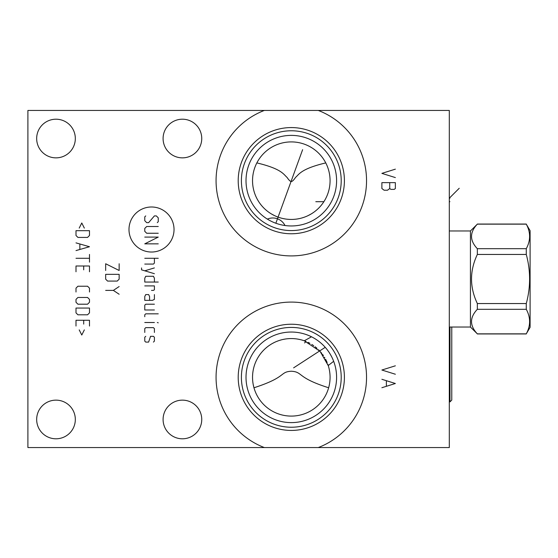 <?xml version="1.0" encoding="UTF-8"?>
<svg xmlns="http://www.w3.org/2000/svg" width="558" height="558" viewBox="0 0 558 558"><rect width="100%" height="100%" fill="white"/><g stroke="black" fill="none" stroke-linecap="round" stroke-linejoin="round"><path stroke-width="0.84" d="M318.276 447.558L449.302 447.558L449.302 110.442L318.276 110.442A75.232 75.232 0 0 1 351.387 225.955A75.232 75.232 0 0 1 231.221 225.955A75.232 75.232 0 0 1 264.332 110.442L27.9 110.442L27.9 447.558L264.332 447.558A75.232 75.232 0 0 1 231.221 332.045A75.232 75.232 0 0 1 351.387 332.045A75.232 75.232 0 0 1 318.276 447.558L264.332 447.558M55.995 157.858A19.328 19.328 0 0 1 36.668 138.53A19.328 19.328 0 0 1 55.995 119.203A19.328 19.328 0 0 1 75.323 138.53A19.328 19.328 0 0 1 55.995 157.858M55.995 438.797A19.328 19.328 0 0 1 36.668 419.47A19.328 19.328 0 0 1 55.995 400.142A19.328 19.328 0 0 1 75.323 419.47A19.328 19.328 0 0 1 55.995 438.797M182.417 438.797A19.328 19.328 0 0 1 163.089 419.47A19.328 19.328 0 0 1 182.417 400.142A19.328 19.328 0 0 1 201.745 419.47A19.328 19.328 0 0 1 182.417 438.797M182.417 157.858A19.328 19.328 0 0 1 163.089 138.53A19.328 19.328 0 0 1 182.417 119.203A19.328 19.328 0 0 1 201.745 138.53A19.328 19.328 0 0 1 182.417 157.858M318.276 110.442L264.332 110.442M291.304 233.767A53.094 53.094 0 0 1 238.21 180.673A53.094 53.094 0 0 1 291.304 127.573A53.094 53.094 0 0 1 344.405 180.673A53.094 53.094 0 0 1 291.304 233.767M291.304 230.58A49.906 49.906 0 0 1 241.398 180.673A49.906 49.906 0 0 1 291.304 130.767A49.906 49.906 0 0 1 341.21 180.673A49.906 49.906 0 0 1 291.304 230.58M291.304 225.962A45.289 45.289 0 0 0 336.593 180.673A45.289 45.289 0 0 0 291.304 135.385A45.289 45.289 0 0 0 246.015 180.673A45.289 45.289 0 0 0 291.304 225.962M285.026 225.523L285.026 225.523C283.297 222.258 280.779 220.019 277.466 218.813C274.145 217.613 270.769 217.704 267.345 219.106M285.822 225.627L286.61 225.718M286.938 225.746L287.37 225.788M287.447 225.795L288.047 225.844M288.758 225.885L288.291 225.857M287.768 225.823L286.547 225.711M285.87 225.634L285.159 225.544M284.406 225.432L283.624 225.306M283.485 225.279L282.822 225.16M281.992 224.993L281.141 224.804M280.786 224.721L280.276 224.595M279.405 224.365L278.519 224.114M277.626 223.842L276.74 223.556M274.975 222.914L274.104 222.565M273.253 222.203L272.416 221.833M272.213 221.742L271.593 221.442M270.797 221.052L270.023 220.647M269.981 220.626L269.277 220.243M268.565 219.838L267.882 219.434M267.24 219.036L266.633 218.652M266.068 218.276L265.566 217.934M265.538 217.92L265.064 217.578M264.631 217.271L264.262 216.999M266.013 218.241L266.668 218.673M256.84 162.908L256.847 162.908C281.825 168.851 283.645 174.514 287.056 177.409C288.939 180.206 290.355 181.566 291.304 181.489C292.252 181.573 293.675 180.192 295.587 177.367C298.935 174.584 300.678 168.872 325.767 162.908M256.275 164.052L255.794 165.119M255.606 165.545L254.922 167.281M254.797 167.623L254.322 169.053M253.876 170.567L253.485 172.157M253.151 173.803L252.886 175.484M252.69 177.2L252.572 178.937M252.551 179.62L252.537 180.68M252.579 182.438L252.697 184.203M253.186 187.732L253.555 189.49M254.009 191.248L254.364 192.426M254.546 193.005L255.187 194.756M255.913 196.507L256.75 198.243M257.684 199.973L258.724 201.689M315.8 201.689L323.884 201.689L324.93 199.973M325.865 198.243L326.695 196.507M327.427 194.756L328.062 193.005M328.264 192.371L328.606 191.248M329.06 189.49L329.429 187.732M329.911 184.203L330.036 182.438M330.071 180.687L330.057 179.55M330.036 178.937L329.918 177.2M329.729 175.491L329.464 173.803M329.129 172.157L328.732 170.567M328.292 169.053L327.811 167.63M327.692 167.288L327.002 165.552M326.821 165.119L326.332 164.059M259.833 203.314L261.06 204.925M261.339 205.267L262.406 206.516M262.42 206.537L263.857 208.057M265.427 209.536L267.101 210.959M268.872 212.291L270.742 213.54M271.425 213.958L274.682 215.695M275.394 216.023L277.703 216.978M278.791 217.369L280.876 218.011M282.962 218.534L285.054 218.931M287.14 219.217L289.225 219.385M291.304 219.44A38.767 38.767 0 0 1 252.537 180.673A38.767 38.767 0 0 1 291.304 141.906A38.767 38.767 0 0 1 330.071 180.673A38.767 38.767 0 0 1 291.304 219.44M293.382 219.385L295.468 219.217M297.56 218.931L299.646 218.534M301.739 218.011L303.817 217.369M305.993 216.553L307.277 215.995M307.925 215.695L311.176 213.965M311.873 213.54L313.736 212.291M315.514 210.959L317.188 209.536M318.751 208.057L320.208 206.516M320.229 206.495L321.255 205.295M321.548 204.925L322.775 203.314M289.211 338.615L287.112 338.783M285.012 339.076L282.913 339.48M280.827 340.003L278.895 340.596M278.749 340.652L276.684 341.419M274.662 342.312L272.688 343.323M270.776 344.439L268.949 345.653M267.219 346.95L265.587 348.318M264.06 349.74L262.651 351.212M321.799 353.388L321.178 352.614M319.964 351.212L318.618 349.81M316.972 348.276L315.144 346.755M313.722 345.695L311.817 344.425M309.899 343.31L307.995 342.333M306.091 341.489L303.88 340.652M303.664 340.582L301.787 340.003M299.695 339.48L297.595 339.076M295.496 338.783L293.396 338.615M328.913 386.757L329.401 384.532M329.618 383.255L329.806 381.895M329.945 380.458L330.043 378.952M330.05 378.743L330.071 377.41M330.043 375.827L329.952 374.216M329.785 372.591L329.541 370.937M329.499 370.679L329.255 369.396M329.227 369.277L328.836 367.617M328.369 365.95L327.776 364.186M327.162 362.581L326.486 361.04M326.221 360.475L325.614 359.268M324.791 357.79L324.477 357.26M323.41 355.599L322.608 354.456M253.967 387.768C287.091 377.096 279.384 371.942 291.304 371.23C303.266 371.956 296.179 377.501 328.641 387.768M260.091 354.33L258.947 355.969M258.235 357.092L257.915 357.622M256.994 359.282L256.164 360.949M256.066 361.159L255.431 362.623M254.797 364.29L254.239 365.95M253.771 367.617L253.381 369.277M253.339 369.48L253.123 370.624M253.067 370.937L252.83 372.591M252.662 374.216L252.565 375.827M252.537 377.41L252.565 378.784M252.572 378.952L252.662 380.458M252.809 381.895L252.99 383.262M253.213 384.532L253.702 386.757M328.425 366.153L328.237 365.525A38.767 38.767 0 0 1 291.304 416.094A38.767 38.767 0 0 1 252.537 377.327A38.767 38.767 0 0 1 304.263 340.792L320.062 351.324L328.306 365.741M304.263 340.792L303.51 340.526L304.263 340.792L311.49 336.788M333.245 360.238L332.98 359.603M332.673 358.892L332.317 358.124M331.926 357.301L330.482 354.609M329.918 353.66L329.311 352.698M329.22 352.565L328.662 351.728M327.985 350.766L327.267 349.796M326.514 348.841L325.726 347.892M324.902 346.957L324.052 346.044M323.166 345.144L322.259 344.272M321.331 343.421L320.431 342.654M320.383 342.605L318.688 341.259M318.458 341.084L317.502 340.387M316.567 339.738L315.661 339.152M315.458 339.02L314.803 338.615M314.566 338.469L314.028 338.155M313.247 337.716L312.578 337.346M312.354 337.227L311.992 337.039M328.237 365.525L333.663 361.305M291.304 422.615A45.289 45.289 0 0 0 336.593 377.327A45.289 45.289 0 0 0 291.304 332.038A45.289 45.289 0 0 0 246.015 377.327A45.289 45.289 0 0 0 291.304 422.615M291.304 427.233A49.906 49.906 0 0 1 241.398 377.327A49.906 49.906 0 0 1 291.304 327.42A49.906 49.906 0 0 1 341.21 377.327A49.906 49.906 0 0 1 291.304 427.233M291.304 430.427A53.094 53.094 0 0 0 344.405 377.327A53.094 53.094 0 0 0 291.304 324.233A53.094 53.094 0 0 0 238.21 377.327A53.094 53.094 0 0 0 291.304 430.427M470.429 230.963L470.429 327.037L477.341 333.851C469.592 325.67 469.592 317.488 477.341 309.306L477.341 303.545C469.592 287.182 469.592 270.818 477.341 254.455L477.341 248.694C469.592 240.512 469.592 232.33 477.341 224.149L470.429 230.963L449.302 230.963M470.429 327.037L449.302 327.037M477.341 224.149L526.271 224.149C530.707 232.33 530.707 240.512 526.271 248.694L526.271 254.455C530.707 270.818 530.707 287.182 526.271 303.545L526.271 309.306C530.707 317.488 530.707 325.67 526.271 333.851L530.1 327.323L530.1 230.677L526.271 224.149M477.341 248.694L526.271 248.694M477.341 333.851L526.271 333.851M477.341 309.306L526.271 309.306M477.341 303.545L526.271 303.545M477.341 254.455L526.271 254.455M451.778 327.037L451.778 400.086L449.978 401.879L449.978 327.037M325.23 347.327L293.606 367.861M449.302 201.689L449.908 201.689L449.302 201.689M459.234 188.269L449.302 198.202L449.908 198.202M306.042 341.468L304.563 342.947M395.364 169.158L381.881 173.371L395.364 177.583M395.364 182.64L381.881 182.64L381.881 188.541L384.127 190.222L387.496 190.222L389.742 188.541L390.865 189.378L394.241 189.378L395.364 188.541L395.364 182.64M389.742 182.64L389.742 188.541M395.364 365.811L381.881 370.024L395.364 374.237M381.881 387.719L395.364 383.506L381.881 379.294M386.373 380.981L386.373 386.038M302.624 149.684L275.854 223.242M174.033 229.512A22.522 22.522 0 0 0 151.511 206.99A22.522 22.522 0 0 0 128.989 229.512A22.522 22.522 0 0 0 151.511 252.028A22.522 22.522 0 0 0 174.033 229.512M157.293 222.649L158.256 221.686L158.256 217.836L156.331 215.911L154.399 215.911L148.623 222.649L146.698 222.649L144.766 220.724L144.766 216.874L145.736 215.911M158.256 233.251L146.698 233.251L144.766 231.319L144.766 228.431L146.698 226.506L158.256 226.506M144.766 237.101L158.256 237.101L144.766 243.846L158.256 243.846M144.766 258.291L158.256 258.291M144.766 264.074L153.436 264.074L154.399 263.104L154.399 258.291M141.558 267.924L141.558 269.849L154.399 273.699M154.399 267.924L144.766 270.811M154.399 282.048L154.399 278.198L153.436 276.273L145.736 276.273L144.766 278.198L144.766 282.048L158.256 282.048M151.511 290.397L153.436 290.397L154.399 289.755L154.399 285.905L144.766 285.905M154.399 294.575L154.399 299.388L152.474 300.35L144.766 300.35L144.766 296.5L145.736 294.575L148.623 294.575L149.586 296.5L149.586 300.35M154.399 304.201L145.736 304.201L144.766 305.17L144.766 309.983L154.399 309.983M158.256 313.833L145.736 313.833L144.766 314.796L144.766 316.728M144.766 322.503L154.399 322.503M157.293 322.503L158.256 322.824L157.293 322.503M154.399 332.456L154.399 328.606L153.436 327.644L145.736 327.644L144.766 328.606L144.766 332.456M145.736 336.314L144.766 337.276L144.766 341.126L145.736 342.089L148.623 342.089L150.548 336.314L153.436 336.314L154.399 337.276L154.399 341.126L153.436 342.089M105.664 270.49L105.664 263.753L119.147 270.49L119.147 263.753M105.664 274.348L105.664 279.16L107.589 281.086L117.222 281.086L119.147 279.16L119.147 274.348L105.664 274.348M105.664 290.397L113.372 290.397L119.147 286.547M113.372 290.397L119.147 294.247M84.342 228.11L81.775 222.977L79.208 228.11M76 230.677L76 235.497L77.925 237.422L87.557 237.422L89.482 235.497L89.482 230.677L76 230.677M76 250.584L89.482 246.734L76 242.876M79.85 244.167L79.85 249.3M76 258.291L89.482 258.291M89.482 254.441L89.482 262.141M89.482 271.774L89.482 265.999L76 265.999L76 271.774M83.7 269.849L83.7 265.999M89.482 292.001L89.482 288.151L87.557 286.226L77.925 286.226L76 288.151L76 292.001M77.925 297.463L76 299.388L76 302.276L77.925 304.201L87.557 304.201L89.482 302.276L89.482 299.388L87.557 297.463L77.925 297.463M76 308.058L76 312.871L77.925 314.796L87.557 314.796L89.482 312.871L89.482 308.058L76 308.058M89.482 326.039L89.482 320.257L76 320.257L76 326.039M83.7 324.107L83.7 320.257M79.208 329.89L81.775 335.023L84.342 329.89M477.341 224.051L526.271 224.051M477.341 333.949L526.271 333.949M449.978 401.879L449.302 401.879"/></g></svg>
